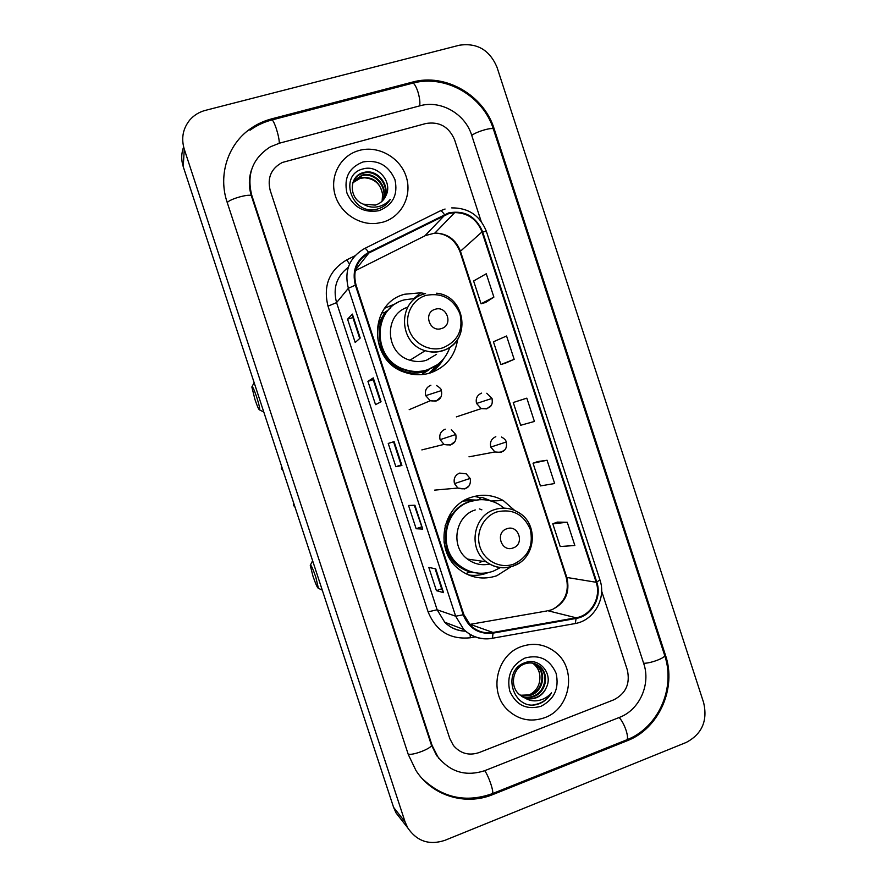 <?xml version="1.0" encoding="UTF-8"?>
<svg xmlns="http://www.w3.org/2000/svg" width="887" height="887" viewBox="0 0 887 887"><rect width="100%" height="100%" fill="white"/><g stroke="black" fill="none" stroke-linecap="round" stroke-linejoin="round"><path stroke-width="1.33" d="M514.693 510.468L503.228 500.512C492.995 494.846 482.295 493.793 471.141 497.363C441.892 505.967 434.02 550.339 458.712 569.044C470.321 577.98 483.005 580.22 496.753 575.763L511.245 566.616M469.168 575.253L470.709 575.242M425.56 293.675L420.649 292.81L404.771 294.218C368.482 303.077 368.327 361.142 404.771 372.318C413.386 375.323 421.946 375.511 430.483 372.895C446.072 367.163 455.131 355.997 457.648 339.377M396.711 303.21L384.803 308.177M416.635 406.523L420.981 404.672M430.605 447.735L432.568 447.248M383.993 312.889L388.406 309.951M465.742 499.68L476.153 500.068M428.876 369.89L422.434 374.015M430.483 372.895L439.087 363.348M480.466 497.696L474.412 496.41M359.324 150.413L356.53 151.289C339.677 157.276 329.942 176.58 334.942 194.453C339.765 212.359 358.359 225.276 376.354 223.413L382.774 222.205C401.678 216.927 412.522 195.561 406.157 176.535C400.081 157.442 378.239 145.146 359.324 150.413L356.53 151.289C339.677 157.276 329.942 176.58 334.942 194.453C339.765 212.359 358.359 225.276 376.354 223.413L382.774 222.205C401.678 216.927 412.522 195.561 406.157 176.535C400.081 157.442 378.239 145.146 359.324 150.413M521.412 646.556C496.997 654.617 488.438 691.04 506.909 709.212C517.808 719.745 530.382 722.583 544.651 717.716C570.674 708.702 577.215 668.887 555.606 652.322C545.305 644.261 533.907 642.343 521.412 646.556C496.997 654.617 488.438 691.04 506.909 709.212C517.808 719.745 530.382 722.583 544.651 717.716C570.674 708.702 577.215 668.887 555.606 652.322C545.305 644.261 533.907 642.343 521.412 646.556M448.922 213.534L454.721 212.581C467.915 212.869 477.006 219.322 481.996 231.917L596.164 582.271C601.497 597.306 591.252 615.5 576.029 617.773L492.928 632.464C484.391 633.75 476.94 631.422 470.565 625.457L463.834 614.558L356.009 284.927C352.527 270.857 356.818 260.213 368.881 253.006L448.922 213.534M448.711 212.891L368.56 252.396C356.197 259.791 351.795 270.69 355.365 285.115L463.202 614.791C468.824 628.439 478.758 634.56 493.028 633.141L576.129 618.439C591.74 616.11 602.229 597.461 596.763 582.06L482.617 231.74C475.953 216.328 464.655 210.053 448.711 212.891M567.27 522.266L552.789 523.807L560.196 546.514L574.843 545.505L567.27 522.266L557.302 522.11M547.057 460.242L533.032 463.202L540.438 485.932L554.641 483.515L547.057 460.242L537.577 461.595M485.688 302.445L493.882 297.112L486.276 273.761L473.614 280.979L481.053 303.786L485.777 302.423M505.479 363.127L514.161 359.313L506.566 335.996L493.438 341.783L500.867 364.568L505.568 363.105M526.823 398.152L513.251 402.521L520.669 425.283L534.406 421.447L526.823 398.152L517.831 401.024M613.782 699.821C625.878 693.59 630.391 683.611 627.297 669.885L601.641 591.119L627.297 669.885C630.391 683.611 625.878 693.59 613.782 699.821L479.102 752.575L613.782 699.821M481.175 221.406L454.587 139.78C448.955 126.752 439.387 121.331 425.893 123.504L282.31 162.476C271.167 168.463 267.12 177.744 270.18 190.339L449.787 738.561L453.423 745.479C460.375 753.573 468.935 755.935 479.102 752.575C468.935 755.935 460.375 753.573 453.423 745.479L449.787 738.561L270.18 190.339C267.12 177.744 271.167 168.463 282.31 162.476L425.893 123.504C439.387 121.331 448.955 126.752 454.587 139.78L481.175 221.406M443.522 592.638L436.426 590.664L428.82 567.447L435.728 568.822L443.522 592.638L435.595 568.789M381.066 401.789L375.534 404.638L367.917 381.343L373.25 377.895L381.066 401.789M360.2 338.036L355.199 342.493L347.56 319.176L352.372 314.098L360.2 338.036M422.722 529.095L416.147 528.73L408.541 505.479L414.928 505.246L422.722 529.095L414.794 505.257M401.911 465.487L395.857 466.717L388.24 443.445L394.094 441.604L401.911 465.487L393.983 441.637M395.857 466.717L401.135 464.965L401.789 465.498M416.147 528.73L421.403 526.911M414.318 505.268L422.589 529.051M347.56 319.176L352.893 317.568L352.372 314.098M367.917 381.343L373.227 379.68L373.25 377.895M436.426 590.664L441.648 588.791L443.356 592.538M513.251 402.521L517.919 400.991M514.161 359.313L500.867 364.568M493.882 297.112L481.053 303.786M533.032 463.202L537.666 461.573M552.789 523.807L557.391 522.077M401.135 464.965L393.551 441.781M380.545 402.055L373.216 379.669M359.734 338.446L352.893 317.546M441.659 588.813L435.073 568.689M485.001 770.57L619.503 717.372C639.56 709.91 650.947 684.309 643.718 663.531L471.64 135.112C465.187 113.858 440.784 99.821 420.105 105.764L279.582 143.151L270.457 146.776C252.662 158.13 246.442 174.329 251.797 195.373L432.091 745.402L437.879 756.833C450.43 772.233 466.13 776.812 485.001 770.57M686.239 742.43C701.961 734.07 707.771 720.843 703.679 702.77L496.964 67.135C489.557 49.916 477.006 42.62 459.311 45.237L205.44 110.354C199.154 112.017 193.931 115.232 189.763 120.022C182.888 128.593 181.048 138.328 184.274 149.227L405.104 821.972L407.721 827.837C416.857 841.286 429.241 845.466 444.842 840.355L686.239 742.43M183.62 146.965C181.236 153.373 181.103 159.937 183.232 166.656L393.595 807.37L396.079 812.969L401.09 819.355M627.131 740.767C659.008 728.704 676.892 688.057 665.45 655.127L494.203 128.925C483.98 95.242 445.385 72.801 412.4 82.114L271.633 118.869C263.894 120.909 256.786 124.213 250.322 128.792C227.804 144.426 217.936 175.182 227.105 202.147L408.319 754.593L415.981 770.537C432.091 795.816 465.453 805.995 492.85 794.564L627.131 740.767L625.912 740.168M250.422 174.129L250.223 174.75M439.375 758.795L438.799 758.429M249.613 178.531L249.868 177.932M352.882 182.445L360.665 177.666C372.695 176.325 380.013 181.879 382.596 194.342C380.789 184.208 374.769 178.697 364.535 177.799L360.111 178.354L360.488 177.722M352.771 182.8L360.111 178.354M353.425 181.081L362.173 175.116C375.689 170.925 389.515 188.266 382.53 200.795M353.281 181.414L361.796 175.759C375.134 171.623 388.894 188.532 382.275 201.05M363.348 204.165L375.279 205.097C380.224 203.589 383.749 200.484 385.845 195.805C393.074 182.323 378.217 164.904 363.947 168.718C337.98 173.797 351.119 215.63 376.587 209.254L377.84 208.933C383.251 207.325 387.419 204.143 390.335 199.375C386.643 203.589 382.042 206.117 376.531 206.97C371.808 207.591 367.406 206.649 363.348 204.165C348.48 198.788 348.713 175.726 363.515 172.566L363.703 172.521C377.951 168.098 392.01 187.179 383.494 199.719M353.924 180.083C356.164 176.568 359.235 174.284 363.127 173.22L363.315 173.165C377.385 168.807 391.389 187.456 383.262 199.996M363.082 161.933C349.057 167.466 343.679 177.832 346.939 193.033C353.336 207.358 364.025 213.246 379.015 210.685C392.908 205.052 398.219 194.708 394.948 179.662C388.672 165.448 378.05 159.538 363.082 161.933M382.596 194.342L382.097 201.216M390.335 199.375L389.016 201.338M254.913 399.361C257.33 406.49 258.926 410.027 259.68 409.96C259.946 408.519 258.96 404.239 256.698 397.143C253.904 388.994 252.285 385.601 251.853 386.976L254.913 399.361M441.438 328.556C453.601 325.296 447.037 305.161 435.151 309.297C422.933 312.501 429.541 332.747 441.438 328.556M407.71 307.235C383.517 314.453 385.113 353.603 409.96 360.211C415.471 361.918 420.937 361.94 426.359 360.288L436.526 354.345M415.482 298.387L404.35 299.861C371.853 307.833 372.063 359.9 404.794 369.491C412.322 372.019 419.795 372.141 427.224 369.868C438.378 366.009 445.928 358.492 449.875 347.294M390.812 307.612C370.278 324.332 378.383 362.029 404.217 369.835C411.723 372.363 419.174 372.485 426.592 370.212L433.011 367.44M428.321 359.59L429.053 358.714M423.287 372.695L426.736 370.744M387.275 311.237L385.002 312.934M428.942 373.349L439.165 363.282M437.358 364.712L423.942 371.631C392.265 381.754 363.404 338.291 385.191 312.945L381.809 312.801M443.744 358.603C440.351 364.768 435.639 369.624 429.585 373.172M312.934 576.04C315.661 584.023 317.479 588.103 318.4 588.281L315.827 577.226C312.701 568.168 310.849 564.221 310.273 565.396L312.934 576.04M513.074 547.955C525.049 544.219 518.507 524.162 506.81 528.774C494.769 532.477 501.355 552.645 513.074 547.955M504.215 508.14L499.082 504.47C489.901 499.292 480.288 498.306 470.243 501.532C444.088 509.238 437.236 548.975 459.444 565.485C469.722 573.279 480.92 575.208 493.039 571.283L500.556 567.514M479.501 499.703L469.511 501.565C443.411 509.249 436.57 548.898 458.723 565.363C463.469 569.166 468.779 571.594 474.678 572.658M479.989 562.336L482.539 561.283M481.874 509.848L479.346 508.894M474.722 500.323L463.313 501.055M475.255 509.947C455.098 515.924 450.119 546.68 467.438 559.065C474.124 564.054 481.508 565.729 489.591 564.077M487.939 572.68L486.553 573.213C480.665 575.286 474.634 575.874 468.458 574.964M480.355 499.669L479.723 497.74L482.683 497.585L488.105 500.29M445.052 525.902L450.918 513.972L450.43 513.673M482.683 497.585L492.595 501.499M534.218 663.498L537.389 665.705C546.691 673.455 543.066 691.306 530.925 695.175L520.481 695.508M533.852 663.398L536.679 665.427C545.971 673.155 542.345 690.973 530.238 694.831L520.181 695.264M524.694 697.847C528.53 699.244 532.377 699.222 536.247 697.781C541.015 695.829 544.407 692.37 546.403 687.414C553.399 673.399 538.986 657.212 525.292 662.6C500.357 670.417 513.518 712.328 538.243 704.056L539.451 703.624C544.685 701.528 548.687 697.925 551.47 692.836C547.822 697.071 543.265 699.666 537.81 700.641C533.142 701.373 528.774 700.431 524.694 697.847L518.828 694.077C509.46 685.518 513.03 668.055 524.295 664.041C530.182 661.957 535.493 662.899 540.227 666.858C549.596 674.663 545.948 692.647 533.73 696.55C529.827 697.947 525.836 697.892 521.756 696.373M535.304 663.853L539.518 666.569C548.865 674.364 545.217 692.303 533.02 696.206C529.273 697.559 525.403 697.548 521.423 696.173M546.403 687.414C544.186 692.37 540.671 695.763 535.848 697.592C531.513 699.133 527.144 698.923 522.753 696.96M525.137 657.977C511.611 664.806 506.477 675.827 509.748 691.04C516.046 705.098 526.446 710.188 540.926 706.307C554.331 699.366 559.398 688.379 556.105 673.322C549.929 659.374 539.606 654.262 525.137 657.977M532.754 663.154L534.584 664.585C537.71 667.445 539.473 671.204 539.873 675.85C539.407 671.259 537.533 667.456 534.24 664.441L532.533 663.121M539.873 675.85C540.36 684.742 536.657 691.173 528.785 695.153M551.47 692.836C547.057 700.031 540.948 704.012 533.142 704.766M576.029 617.773L547.978 610.755L552.036 609.668C565.274 603.16 570.219 592.505 566.893 577.692L460.375 251.032C455.707 239.302 447.203 233.314 434.874 233.081L425.527 235.532L355.21 270.757M492.928 632.464L470.199 624.337L547.013 610.932M481.996 231.917L459.976 251.664C455.142 239.756 446.771 233.558 434.874 233.081L454.721 212.581M440.373 210.807L445.063 209.033M364.79 248.415L439.852 211.062C440.828 210.33 442.347 211.494 444.42 214.565M463.202 614.791L455.663 616.21L348.358 288.286L355.365 285.115M493.028 633.141L492.473 638.252L491.83 638.44C481.076 640.07 471.707 637.088 463.735 629.471L455.663 616.21L437.136 609.779L444.709 622.208C450.529 627.896 457.459 630.857 465.498 631.089M348.269 267.353C336.628 276.267 332.725 288.02 336.583 302.611L348.358 288.286C344.045 270.779 349.378 257.563 364.38 248.615C365.134 247.983 366.531 249.247 368.56 252.396M576.129 618.439L575.253 623.528L574.454 623.749M596.763 582.06L599.934 579.91L486.409 231.44L482.617 231.74M475.188 636.91L470.387 637.764C450.164 639.782 436.06 631.145 428.099 611.853L328.002 306.159C322.979 285.758 329.232 270.335 346.773 259.869L354.9 255.822M328.002 306.159L336.583 302.611L437.136 609.779L428.099 611.853M346.773 259.869L349.511 264.138M470.077 634.438L470.387 637.764M596.164 582.271L566.183 577.348L459.976 251.664M444.731 215.164L424.818 235.887M368.881 253.006L355.354 270.136M470.199 624.337L469.533 624.393M380.955 401.844L373.15 377.984M360.111 338.113L352.294 314.253M500.335 150.457L664.618 655.271C666.215 657.555 650.138 663.664 643.618 663.232M626 740.135L627.02 739.725C627.885 738.25 627.575 735.123 626.089 730.356C624.06 724.524 621.732 720.255 619.104 717.528M492.019 793.787L492.651 793.532C493.061 792.213 492.496 789.108 490.932 784.23C488.892 778.221 486.83 773.708 484.745 770.67M408.153 754.094C412.81 755.868 433.166 747.774 431.348 744.892L251.476 196.16C248.626 187.157 248.648 178.342 251.542 169.727M227.249 202.602C230.055 198.677 251.343 193.044 251.476 196.16M250.001 130.223C256.454 125.588 263.561 122.218 271.3 120.122C272.265 118.925 273.928 121.763 276.312 128.637C278.241 134.769 279.25 139.636 279.316 143.217M272.165 119.9L411.646 83.445C413.353 82.07 415.404 84.72 417.788 91.394C419.618 97.393 420.25 102.227 419.673 105.886M500.301 150.38L493.438 129.291C493.46 126.719 476.829 131.376 471.729 135.389M393.595 807.37L405.104 821.972M183.232 166.656L184.274 149.227M664.485 654.861L665.45 655.127M491.963 793.81L492.85 794.564M271.289 120.133L271.633 118.869M411.623 83.445L412.4 82.114M493.56 129.668L494.203 128.925M431.282 744.703L432.091 745.402M251.531 196.337L251.797 195.373M443.101 347.748C457.858 341.295 463.469 329.964 459.932 313.776C453.224 298.564 441.914 292.433 426.004 295.393C412.289 299.407 404.217 315.395 408.929 329.454C413.431 343.568 429.519 352.128 443.101 347.748M424.053 294.085C397.443 300.615 398.252 343.48 425.217 350.698C431.06 352.527 436.847 352.56 442.58 350.808C449.92 348.38 455.43 343.735 459.089 336.894M513.739 564.11C528.275 557.047 533.763 545.416 530.226 529.229C523.552 514.138 512.387 508.384 496.709 511.965C483.215 516.522 475.31 532.954 480 546.946C484.479 561.005 500.368 569.033 513.739 564.11M513.396 566.006L518.962 563.156M467.438 559.065L486.231 561.815C494.669 567.824 503.749 569.188 513.484 565.884C536.081 558.566 539.13 523.541 518.208 512.309C510.668 507.874 502.752 506.998 494.447 509.67C473.126 516.012 467.892 548.676 486.231 561.815C494.447 567.846 503.339 569.31 512.908 566.183M443.977 541.813C446.904 557.258 455.619 567.325 470.11 572.037L479.579 573.268M486.775 393.263L492.03 398.418L476.552 403.463L481.253 408.619L486.73 408.863L490.733 405.847M481.597 393.118C477.139 395.092 475.454 398.54 476.552 403.463M281.434 465.753L281.39 468.602L282.266 468.303M501.565 437.047C504.448 438.688 506.011 440.329 506.255 441.992L490.788 447.092L494.913 451.96L500.944 452.414L504.437 450.019M495.811 436.692C491.365 438.699 489.702 442.169 490.788 447.092M293.42 502.286L293.386 505.135L294.284 504.914M436.371 385.468C439.786 387.486 441.471 389.193 441.404 390.579L425.727 395.657L430.239 400.747L436.06 401.101L440.662 397.243M430.882 385.235C426.337 387.209 424.618 390.69 425.727 395.657M451.361 429.663L455.752 434.519L440.107 439.653L443.999 444.409L450.419 445.03L454.587 441.826M445.241 429.175C440.717 431.193 438.998 434.685 440.107 439.653M470.099 478.426L466.218 473.824L459.588 473.093C455.075 475.144 453.368 478.647 454.477 483.615L470.099 478.426C471.119 482.118 470.177 491.52 457.858 488.05L464.766 488.925L468.358 486.442M454.477 483.615L457.858 488.05L434.63 490.123M414.162 298.376L420.649 292.81M491.675 500.989L503.228 500.512M465.575 631.189C457.415 630.967 450.463 627.974 444.709 622.208L463.735 629.471C471.928 637.121 481.508 640.037 492.473 638.252L575.253 623.528C594.068 620.379 606.453 598.293 599.934 579.91M486.409 231.44C480.055 215.585 468.491 207.735 451.694 207.891M552.335 609.546C564.964 602.439 569.576 591.707 566.183 577.348M664.618 655.271C675.905 687.913 658.453 727.506 627.02 739.725L492.651 793.532C466.13 803.034 442.602 798.001 422.09 778.453M413.02 83.079C445.817 74.264 483.348 96.239 493.416 129.203M436.859 755.946L431.348 744.892M396.079 812.969L407.721 827.837M361.608 175.803L361.985 175.16M363.127 173.22L363.515 172.566M259.68 409.96L263.805 412.067M436.615 293.209C466.54 295.903 471.651 342.57 442.824 350.542C437.014 352.405 431.149 352.461 425.217 350.698L409.96 360.211M404.217 369.835L404.794 369.491M252.119 386.477L254.148 382.641M422.057 374.58L423.997 371.609L436.681 365.2M318.4 588.281L322.269 590.143M458.723 565.363L459.444 565.485M310.505 564.93L312.612 560.706M465.608 573.612L470.11 572.037L478.758 573.213M456.373 416.879L481.253 408.619C493.715 409.55 492.407 401.844 492.03 398.418M283.108 470.864L281.39 468.602M468.979 456.827L494.913 451.96C507.475 453.822 506.821 445.474 506.255 441.992M295.105 507.397L293.386 505.135M409.173 409.683L430.239 400.747C442.214 402.465 442.103 394.238 441.404 390.579M421.857 449.909L443.999 444.409C456.24 447.048 456.594 438.2 455.752 434.519M536.679 665.427L537.389 665.716M539.518 666.569L540.227 666.858"/></g></svg>
